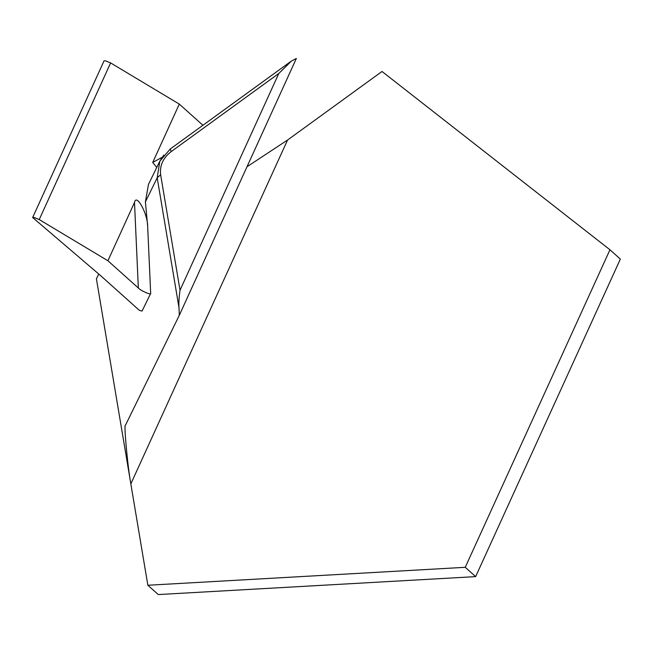 <?xml version="1.0" encoding="UTF-8"?>
<svg xmlns="http://www.w3.org/2000/svg" width="653" height="653" viewBox="0 0 653 653"><rect width="100%" height="100%" fill="white"/><g stroke="black" fill="none" stroke-linecap="round" stroke-linejoin="round"><path stroke-width="0.98" d="M291.426 61.056L296.364 58.444L179.297 315.326L179.004 307.734C178.661 303.237 178.995 297.401 180.024 290.226L278.807 73.471L291.426 61.056M98.742 274.04L96.415 278.807L147.856 585.251L158.255 594.565L475.645 576.623L620.35 259.086L609.959 249.773L382.005 71.471L287.549 140.044L246.997 166.76M147.856 585.251L465.246 567.31L609.959 249.773M475.645 576.623L465.246 567.31M145.407 201.875L157.193 177.812L159.814 161.226L148.476 184.375L145.407 201.875L147.66 226.256C147.586 213.425 136.33 193.051 134.502 202.438L107.916 260.759L138.338 288.014C140.722 290.707 151.267 295.385 150.68 293.475L147.66 226.256M107.916 260.759L39.229 219.571L33.94 217.408L32.65 217.522L100.627 275.639L139.318 310.306L142.044 311.106L150.68 293.475M296.364 58.444L179.289 315.334L125.425 425.315C123.637 422.973 127.784 467.964 130.845 483.897L287.549 140.044M290.471 61.709L170.245 148.99L171.184 151.602C163.046 157.953 159.536 165.666 160.638 174.743L180.024 290.226M39.229 219.571L110.618 62.925L179.306 104.105L152.729 162.426L156.753 167.478M179.306 104.105L202.928 125.262M110.618 62.925L105.329 60.762L104.039 60.876L32.65 217.522M159.814 161.226L163.805 155.055M179.004 307.734L157.193 177.812L160.638 174.743M278.807 73.471L171.184 151.602M138.338 288.014L134.502 202.438M162.099 157.324L152.729 162.426M170.245 148.99L159.814 161.234"/></g></svg>
